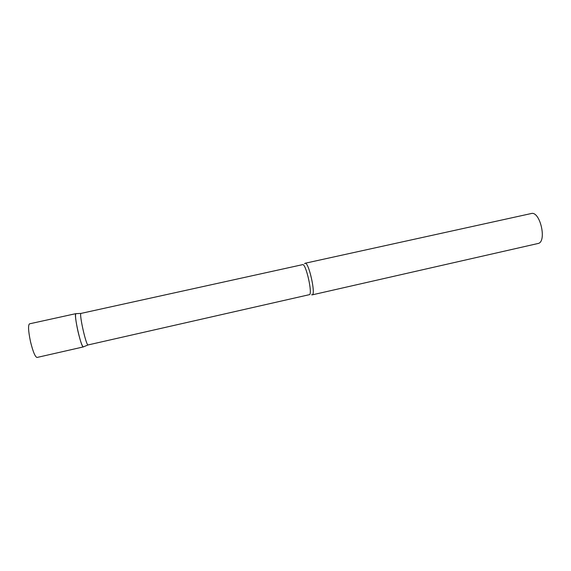 <?xml version="1.0" encoding="UTF-8"?>
<svg xmlns="http://www.w3.org/2000/svg" width="571" height="571" viewBox="0 0 571 571"><rect width="100%" height="100%" fill="white"/><g stroke="black" fill="none" stroke-linecap="round" stroke-linejoin="round"><path stroke-width="0.86" d="M75.986 313.629L75.843 313.665C73.566 314 81.082 347.589 83.28 346.918L83.359 346.918C82.081 346.269 80.261 340.973 77.899 331.037C75.686 320.674 75.022 314.871 75.914 313.636L76.071 313.65M83.359 346.918L37.022 357.46C35.138 356.932 32.961 351.665 30.499 341.644C28.322 331.159 27.986 325.22 29.499 323.836L75.914 313.636M309.304 294.679C313.001 294.743 305.913 263.031 302.594 264.644L80.989 313.415C78.962 313.736 86.071 345.526 88.041 344.948L309.582 294.622M304.579 263.716L305.107 263.252C308.668 261.511 316.141 294.921 312.173 294.872L311.609 294.743M305.107 263.252L531.216 213.54C540.18 210.678 547.254 242.304 537.918 243.524L312.173 294.872M80.989 313.415L75.843 313.665M88.041 344.948L83.28 346.918"/></g></svg>
